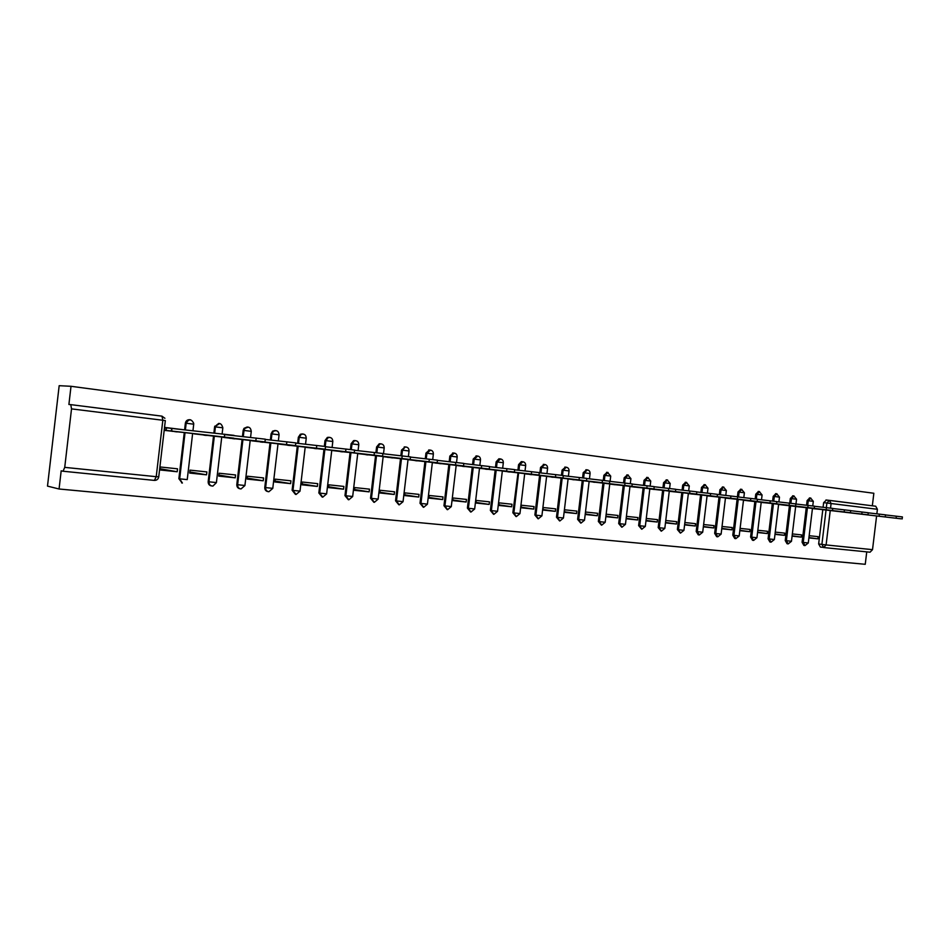 <?xml version="1.0" encoding="UTF-8"?>
<svg xmlns="http://www.w3.org/2000/svg" width="950" height="950" viewBox="0 0 950 950"><rect width="100%" height="100%" fill="white"/><g stroke="black" fill="none" stroke-linecap="round" stroke-linejoin="round"><path stroke-width="1.43" d="M189.881 419.758L189.62 419.71C187.292 419.662 185.879 420.814 185.369 423.166L186.152 423.237C186.663 420.886 188.076 419.734 190.404 419.793L190.546 419.805M499.878 458.897L498.904 458.791L496.137 461.866L497.147 461.973L500.567 458.921M522.203 461.7L521.336 461.605L518.569 464.669L519.602 464.776L522.939 461.747M544.077 464.455L540.55 467.4L541.595 467.507L544.872 464.514M565.523 467.151L562.091 470.084L563.136 470.191L566.354 467.222M586.542 469.811L583.193 472.708L584.25 472.827L587.409 469.87M607.145 472.399L603.879 475.285L604.948 475.404L608.047 472.483M627.356 474.952L624.162 477.814L625.242 477.933L628.283 475.036M647.176 477.446L644.053 480.296L645.145 480.415L648.126 477.541M666.615 479.892L663.563 482.719L664.656 482.838L667.589 479.988M685.686 482.303L682.706 485.106L683.81 485.224L686.684 482.398M704.401 484.666L701.48 487.445L702.596 487.564L705.422 484.761M722.772 486.982L719.91 489.737L721.026 489.867L723.805 487.089M740.798 489.25L737.996 491.993L739.124 492.112L741.855 489.357M758.504 491.483L755.749 494.202L756.877 494.332L759.561 491.589M775.889 493.679L773.181 496.375L774.321 496.506L776.957 493.786M792.953 495.829L790.305 498.512L791.445 498.631L794.046 495.947M809.721 497.942L807.12 500.603L808.272 500.733L810.813 498.061M872.337 505.792L873.846 493.264L71.013 386.294L59.173 385.7L47.5 486.115L59.066 489.001L865.248 564.3L866.744 551.879M59.066 489.001L61.18 470.832L63.044 471.236L64.731 467.364L71.523 408.88L70.787 404.641L162.058 416.171M71.013 386.294L68.899 404.486L70.787 404.641M822.997 547.331L820.396 547.069L818.651 543.946L822.795 509.663M823.08 507.264L823.638 502.657L826.892 503.025L829.338 500.365L875.722 506.219L877.408 509.283L876.85 513.819M876.601 515.945L872.516 549.658L870.046 552.199L823.781 547.556M792.098 536.144L801.301 537.106L792.134 535.812M801.301 537.106L801.562 534.898L792.359 533.924M795.661 506.54L804.876 507.502M774.986 534.351L784.427 535.337L775.034 534.007M784.427 535.337L784.688 533.116L775.259 532.107M778.584 504.474L788.025 505.471M757.566 532.523L767.244 533.544L757.613 532.178M767.244 533.544L767.517 531.288L757.839 530.266M761.199 502.384L770.877 503.393M739.836 530.67L749.74 531.703L739.872 530.302M749.74 531.703L750.013 529.435L740.109 528.39M743.494 500.246L753.409 501.291M721.762 528.782L731.928 529.839L721.81 528.39M731.928 529.839L732.201 527.547L722.036 526.478M725.456 498.073L735.621 499.142M703.356 526.846L713.771 527.939L703.404 526.454M713.771 527.939L714.044 525.635L703.629 524.531M707.073 495.853L717.499 496.957M684.594 524.887L695.269 526.003L684.641 524.471M695.269 526.003L695.554 523.676L684.879 522.536M688.346 493.596L699.034 494.724M665.475 522.88L676.424 524.032L665.523 522.452M676.424 524.032L676.709 521.681L665.76 520.517M669.263 491.293L680.212 492.456M645.988 520.849L657.222 522.025L646.036 520.398M657.222 522.025L657.507 519.638L646.273 518.451M649.812 488.941L661.034 490.141M626.169 518.771L637.64 519.971L626.216 518.296M637.64 519.971L637.925 517.572L626.454 516.349M630.016 486.554L641.488 487.777M605.969 516.658L617.666 517.881L606.029 516.171M617.666 517.881L617.963 515.458L606.266 514.211M609.864 484.12L621.561 485.367M597.312 515.743L597.609 513.297L585.675 512.038L585.378 514.496L597.312 515.743L585.438 513.997M589.332 481.424L601.231 482.921M576.543 513.57L576.84 511.1L564.668 509.806L564.371 512.299L576.543 513.57L564.442 511.777M575.284 479.702L580.509 480.415M555.358 511.349L555.655 508.856L543.246 507.537L542.949 510.055L555.358 511.349L543.008 509.509M546.962 476.306L559.36 477.862M533.746 509.093L534.043 506.564L521.372 505.222L521.075 507.763L533.746 509.093L521.146 507.193M525.136 473.67L537.771 475.261M511.682 506.777L511.991 504.236L499.059 502.859L498.75 505.424L511.682 506.777L498.821 504.83M502.847 470.974L515.755 472.601M489.167 504.426L489.476 501.849L476.271 500.448L475.962 503.037L489.167 504.426L476.033 502.419M480.094 468.231L493.264 469.882M466.165 502.016L466.486 499.415L452.996 497.978L452.687 500.603L466.165 502.016L452.758 499.949M456.855 465.417L470.309 467.115M442.688 499.558L442.997 496.921L429.222 495.473L428.913 498.121L442.688 499.558L428.996 497.432M433.129 462.555L446.868 464.277M418.701 497.052L419.021 494.392L404.949 492.896L404.629 495.567L418.701 497.052L404.712 494.855M408.88 459.622L422.928 461.391M394.202 494.475L394.511 491.791L380.131 490.271L379.81 492.979L394.202 494.475L379.905 492.219M384.109 456.629L398.466 458.434M369.158 491.863L369.479 489.143L354.777 487.588L354.457 490.319L369.158 491.863L354.552 489.523M358.791 453.566L373.457 455.418M343.556 489.179L343.876 486.424L328.854 484.832L328.522 487.599L343.556 489.179L328.629 486.768M332.904 450.442L410.198 459.479L332.892 450.526M317.383 486.436L317.704 483.657L302.337 482.03L302.017 484.832L317.383 486.436L302.112 483.942M306.434 447.236L321.765 449.184M290.617 483.633L290.949 480.819L275.227 479.156L274.894 481.983L290.617 483.633L275.001 481.044M279.359 443.959L295.046 445.954M263.233 480.771L263.566 477.921L247.487 476.223L247.143 479.085L263.233 480.771L247.261 478.088M251.667 440.61L267.71 442.652M235.22 477.838L235.553 474.952L219.094 473.219L218.749 476.104L235.22 477.838L218.88 475.048M223.321 437.178L239.744 439.28M206.542 474.834L206.886 471.924L190.036 470.131L189.691 473.064L206.542 474.834L189.822 471.936M194.299 433.675L211.114 435.824M177.187 471.758L177.531 468.813L160.277 466.984L159.933 469.953L177.187 471.758L160.075 468.742M182.115 429.566L164.896 427.441L164.552 430.397L181.806 432.286M182.127 429.531L166.464 427.809L171.962 428.462L171.665 431.039L164.576 430.207M182.151 482.98L178.873 478.681L184.276 432.535M184.597 429.839L185.369 423.166M211.541 485.937C209.261 485.521 208.145 484.096 208.181 481.674L213.524 436.074M213.881 433.034L214.617 426.799L219.723 423.486M240.124 488.799C237.868 488.407 236.776 487.006 236.811 484.595L242.096 439.517M242.452 436.549L243.176 430.362L244.007 430.445L244.827 428.426L248.211 427.084M268.09 491.613L267.995 491.601C265.81 491.209 264.741 489.832 264.777 487.445L270.014 442.89M270.358 439.981L271.082 433.841L271.938 433.924L273.446 431.241L276.046 430.599M295.438 494.38L292.113 490.236L297.303 446.191M297.635 443.341L298.359 437.238L299.226 437.321L301.221 434.352L303.252 434.031M322.169 497.064L318.844 492.967L323.974 449.409M324.33 446.358L325.019 440.551L325.909 440.646L328.213 437.546L329.852 437.38M348.282 499.688L344.981 495.627L350.051 452.556M350.407 449.54L351.084 443.804L351.999 443.899L354.492 440.753L355.858 440.669M373.837 502.265L370.536 498.239L375.571 455.644M375.915 452.663L376.592 446.975L377.518 447.082L380.131 443.911L381.294 443.876M398.822 504.771L395.544 500.781L400.52 458.66M400.864 455.727L401.541 450.086L402.491 450.181L405.175 447.022L406.184 447.011M423.272 507.229L420.007 503.286L424.947 461.629L423.106 461.391L489.262 469.027L408.88 459.693M425.279 458.743L425.944 453.126L426.918 453.233L430.54 450.086M447.189 509.639L443.959 505.721L448.851 464.514M449.184 461.676L449.837 456.107L450.822 456.202L454.373 453.091M470.618 511.991L467.4 508.119L472.245 467.341M472.577 464.55L473.231 459.016L474.228 459.123L477.707 456.036M493.549 514.294L490.366 510.459L495.164 470.108M495.484 467.364L496.137 461.866M516.016 516.551L512.857 512.751L518.023 472.863L516.42 472.661L586.494 480.783L502.835 471.034M517.928 470.131L518.569 464.669M538.021 518.759L534.886 514.995L539.588 475.463M539.909 472.827L540.55 467.4M559.586 520.921L556.474 517.204L561.141 478.064M561.462 475.297L562.091 470.084M580.711 523.046L577.624 519.365L582.255 480.617M582.576 477.874L583.193 472.708M601.421 525.124L598.357 521.479L602.941 483.111M603.274 480.415L603.879 475.285M621.727 527.167L618.688 523.545L623.236 485.569M623.556 482.909L624.162 477.814M641.642 529.174L638.626 525.587L643.138 487.968M643.447 485.355L644.053 480.296M661.164 531.133L658.184 527.582L662.649 490.319M662.957 487.754L663.563 482.719M680.331 533.057L677.374 529.53L681.803 492.634M682.1 490.105L682.706 485.106M699.129 534.945L698.214 534.803L696.196 531.454L700.578 494.902L776.589 503.761L688.37 493.43L683.941 530.29L682.908 530.242L678.466 529.696L682.908 492.753M700.886 492.409L701.48 487.445M717.571 536.798L716.644 536.655L714.661 533.342L719.019 497.135M719.316 494.665L719.91 489.737M735.68 538.614L734.742 538.472L732.794 535.183L737.117 499.308M737.414 496.779L737.996 491.993M753.445 540.396L752.495 540.253L750.595 536.999L754.87 501.457M755.179 498.94L755.749 494.202M770.901 542.153L769.939 542.011L768.075 538.781L772.314 503.559M772.611 501.077L773.181 496.375M788.037 543.875L787.063 543.721L785.234 540.538L789.438 505.637M789.735 503.179L790.305 498.512M804.864 545.561L803.878 545.419L802.085 542.26L806.265 507.668M806.562 505.234L807.12 500.603M808.889 537.902L817.879 538.84L808.937 537.581M817.879 538.84L818.14 536.655L809.163 535.705M812.44 508.559L821.418 509.497M218.761 423.391L214.617 426.799M247.237 426.978L243.996 428.355L243.176 430.362M275.061 430.492L272.591 431.157L271.082 433.841M302.243 433.924L300.342 434.269L298.359 437.238M328.831 437.273L327.311 437.463L325.019 440.551M354.825 440.551L353.578 440.657L351.084 443.804M380.249 443.757L379.204 443.816L376.592 446.975M405.116 446.904L401.541 450.086M429.459 449.968L425.944 453.126M453.281 452.972L449.837 456.107M476.615 455.917L473.231 459.016M826.429 500.044L823.638 502.657M818.544 509.093L814.589 508.82M814.601 508.701L901.051 518.819L818.544 509.129M885.483 514.936L902.405 516.919L902.156 518.938M801.847 507.074L798.071 506.825M798.083 506.706L801.847 507.122M868.252 512.834L885.495 514.852L885.246 516.895M781.268 504.676L868.003 514.817L781.244 504.794M850.678 510.684L868.252 512.751L868.003 514.805M767.541 502.93L761.223 502.229M762.684 502.562L764.121 502.728M762.696 502.431L761.211 502.265M764.144 502.609L850.428 512.691L767.541 502.978M832.758 508.511L850.689 510.601L850.44 512.691M746.712 500.508L832.521 510.518L746.688 500.626M814.494 506.279L832.77 508.416L832.521 510.518M731.963 498.631L728.935 498.489M728.959 498.358L814.245 508.309L731.951 498.679M795.851 504.011L814.506 506.184L814.245 508.309M713.664 496.423L710.861 496.304M710.873 496.173L795.613 506.065L713.652 496.47M776.839 501.695L795.863 503.916L795.613 506.053M690.887 493.893L692.431 494.083M690.899 493.762L688.358 493.466M692.443 493.952L700.542 494.891M757.447 499.332L776.851 501.6L776.589 503.761M676.02 491.874L673.657 491.815M673.681 491.684L757.197 501.422L676.008 491.922M737.651 496.909L757.459 499.225L757.197 501.41M656.652 489.535L649.824 488.787M652.923 489.321L654.538 489.511M652.935 489.191L649.824 488.822M654.55 489.381L737.39 499.023L656.64 489.594M717.44 494.451L737.663 496.814L737.39 499.023M636.904 487.148L630.04 486.4M633.389 486.958L635.039 487.16M633.413 486.827L630.04 486.436M635.051 487.029L717.179 496.577L636.892 487.207M696.801 491.934L717.452 494.344L717.179 496.577M616.764 484.714L609.888 483.966M613.486 484.559L615.161 484.761M613.498 484.429L609.876 484.001M615.172 484.631L696.54 494.083L616.764 484.773M675.723 489.369L696.813 491.827L696.54 494.083M596.232 482.232L589.321 481.484M593.18 482.113L594.89 482.315M593.204 481.971L589.321 481.531M594.902 482.184L675.474 491.542L596.22 482.291M654.206 486.744L675.747 489.262L675.474 491.53M572.482 479.619L574.216 479.821M572.494 479.477L568.349 479.002M574.239 479.691L653.944 488.941L575.273 479.762M632.213 484.072L654.217 486.626L653.944 488.929M553.898 477.114L546.962 476.366M551.356 477.066L553.138 477.28M551.38 476.924L546.951 476.425M553.149 477.137L631.94 486.281L553.898 477.185M609.734 481.329L632.225 483.942L631.952 486.269M532.083 474.478L525.124 473.729M529.815 474.466L531.62 474.679M526.134 473.907L525.112 473.789M529.827 474.323L526.122 474.026M531.644 474.549L609.472 483.562L532.071 474.549M586.756 478.539L609.746 481.199L609.472 483.55M507.822 471.817L509.675 472.031M507.834 471.675L502.835 471.093M509.687 471.889L517.631 472.815M563.267 475.677L586.779 478.396L586.494 480.783M487.077 469.039L480.082 468.291M485.379 469.11L487.267 469.336M485.391 468.968L480.082 468.35M487.279 469.193L563.006 477.945L487.065 469.122M539.244 472.744L563.291 475.534L563.006 477.933M463.861 466.224L456.855 465.488M462.46 466.343L464.384 466.569M462.484 466.201L456.843 465.548M464.407 466.426L538.971 475.036L463.849 466.319M514.674 469.763L539.268 472.601L538.982 475.036M440.147 463.363L433.117 462.626M439.066 463.517L441.037 463.754M435.587 462.983L433.117 462.697M439.078 463.374L435.575 463.101M441.049 463.612L514.401 472.067L440.135 463.446M489.535 466.699L514.698 469.609L514.401 472.067M415.162 460.631L417.181 460.881M415.186 460.489L408.868 459.764M417.192 460.726L424.959 461.605M463.802 463.564L489.559 466.533L489.262 469.027M391.151 457.437L384.097 456.701M390.747 457.686L392.801 457.936M387.386 457.164L384.097 456.784M390.771 457.544L387.374 457.282M392.825 457.793L463.517 465.916L391.139 457.532M437.463 460.358L463.826 463.398L463.529 465.916M365.845 454.373L358.779 453.649M365.809 454.682L367.911 454.931M365.821 454.527L358.767 453.732M367.923 454.777L437.178 462.733L365.833 454.48M410.483 457.081L437.475 460.18L437.178 462.733M340.314 451.606L342.451 451.867M340.326 451.452L332.892 450.609M342.475 451.713L347.902 452.319M382.85 453.72L410.507 456.891L410.198 459.468M313.512 448.044L306.423 447.331M314.248 448.459L316.445 448.721M314.26 448.305L306.411 447.414M316.457 448.566L382.565 456.131L313.5 448.162M354.54 450.276L382.874 453.518L382.565 456.131M286.449 444.766L279.348 444.066M287.589 445.241L289.833 445.514M287.613 445.087L279.336 444.161M289.857 445.36L354.255 452.711L286.425 444.897M325.517 446.749L354.766 450.086M258.744 441.418L251.655 440.717M260.336 441.952L262.627 442.237M260.348 441.798L251.643 440.812M262.639 442.071L325.233 449.207L258.733 441.548M295.771 443.128L325.696 446.536M230.411 437.986L223.309 437.297M232.441 438.591L234.792 438.876M229.52 438.116L223.286 437.404M232.465 438.437L229.508 438.235M234.804 438.71L295.426 445.598L230.387 438.128M265.264 439.423L295.877 442.902M201.388 434.471L194.287 433.794M203.894 435.147L206.304 435.444M203.917 434.981L194.275 433.901M206.328 435.278L264.967 441.916L201.376 434.625M224.627 434.601L265.299 439.173L264.967 441.916M174.681 431.621L177.139 431.918M171.95 431.169L164.564 430.326M174.705 431.454L171.926 431.288M177.163 431.763L233.712 438.14L171.665 431.039M164.873 427.631L166.428 427.809L166.119 430.386M171.962 428.462L234.044 435.361M164.908 418.285L161.975 416.159L162.83 420.256L165.324 420.613L158.745 476.817L156.227 476.686L162.83 420.256L71.523 408.88M64.731 467.364L156.227 476.686L154.399 480.403L63.116 471.236M818.651 543.946L821.893 544.409L826.049 510.031M826.334 507.644L826.892 503.025L831.096 503.524L830.538 508.143M830.252 510.518L826.096 544.932L872.516 549.658M877.408 509.283L831.096 503.524L829.445 500.377L826.084 500.009M178.873 478.681L179.645 478.824L185.048 432.618L179.669 478.836L187.233 479.608L192.636 433.485M193.741 423.415C191.401 418.772 188.884 418.713 186.176 423.237L185.393 429.923L186.176 423.237L193.717 424.187L192.957 430.754M208.181 481.674L208.976 481.816L214.332 436.157M214.688 433.129L215.412 426.883L222.834 427.809C221.362 422.774 218.939 422.263 215.543 426.253L214.736 426.17M236.811 484.595L237.631 484.738L242.927 439.613M243.271 436.644L244.007 430.445L251.275 431.348L250.562 437.439M264.777 487.445L265.62 487.599L270.869 442.985M271.213 440.076L271.938 433.924L279.074 434.815C278.683 431.098 276.806 429.923 273.446 431.241L272.591 431.157M292.113 490.236L292.98 490.39L298.169 446.286M298.514 443.436L299.226 437.321L306.244 438.199C306.019 434.851 304.344 433.568 301.221 434.352L300.342 434.269M318.844 492.967L319.734 493.109L324.864 449.516M325.221 446.464L325.909 440.646L332.809 441.501L332.096 447.474M344.981 495.627L345.883 495.781L350.966 452.663M351.322 449.647L351.999 443.899L358.779 444.742C358.696 441.809 357.259 440.491 354.492 440.753L353.578 440.657M370.536 498.239L371.462 498.394L376.497 455.751M376.853 452.77L377.518 447.082L384.192 447.901L383.491 453.791M395.544 500.781L396.483 500.947L401.47 458.767M401.814 455.834L402.491 450.181L407.384 450.763L409.046 451.001L408.381 456.617M420.007 503.286L420.969 503.441L425.909 461.724M426.253 458.85L426.918 453.233L433.366 454.029L432.713 459.586M443.959 505.721L444.933 505.887L449.825 464.609M450.157 461.783L450.822 456.202L457.176 456.986L456.522 462.508M467.4 508.119L468.397 508.274L473.242 467.436M473.575 464.669L474.228 459.123L480.486 459.895L479.845 465.369M490.366 510.459L491.364 510.613L496.173 470.202M496.494 467.483L497.147 461.973L503.322 462.733C503.334 460.322 502.194 459.052 499.926 458.897L498.904 458.791M512.857 512.751L513.867 512.917L518.629 472.922M518.949 470.238L519.602 464.776L525.683 465.524C525.694 463.161 524.59 461.902 522.357 461.712L521.336 461.605M534.886 514.995L535.907 515.161L540.633 475.57M540.942 472.946L541.595 467.507L547.58 468.255C547.604 465.939 546.523 464.681 544.326 464.479L543.293 464.372M556.474 517.204L557.508 517.358L562.186 478.171M562.507 475.428L563.136 470.191L569.05 470.927C569.074 468.647 568.005 467.412 565.856 467.186L564.811 467.079M577.624 519.365L578.681 519.519L583.312 480.724M583.633 478.004L584.25 472.827L590.081 473.539C590.104 471.307 589.059 470.084 586.946 469.846L585.889 469.739M598.357 521.479L599.426 521.633L604.01 483.229M604.342 480.534L604.948 475.404L609.532 475.938L610.707 476.116L610.078 481.377M618.688 523.545L619.768 523.711L624.316 485.676M624.637 483.027L625.242 477.933L630.919 478.634L627.891 475L626.81 474.893M638.626 525.587L639.718 525.742L644.219 488.086M644.539 485.474L645.145 480.415L649.658 480.938L650.75 481.092L650.144 486.127M658.184 527.582L659.276 527.737L663.753 490.438M664.062 487.872L664.656 482.838L670.189 483.514L669.596 488.514M677.374 529.53L678.466 529.696L680.533 533.081L683.941 530.337M683.204 490.224L683.81 485.224L689.273 485.901L688.679 490.853M696.196 531.454L697.3 531.62L701.694 495.033M701.991 492.527L702.596 487.564L707.988 488.229L705.114 484.738L703.998 484.619M714.661 533.342L715.778 533.508L720.136 497.254M720.432 494.796L721.026 489.867L726.358 490.509L723.508 487.053L722.392 486.934M732.794 535.183L733.922 535.349L738.233 499.451M738.53 497.016L739.124 492.112L744.396 492.765L741.57 489.333L740.442 489.214M750.595 536.999L751.723 537.166L756.01 501.588M756.307 499.082L756.877 494.332L762.09 494.962L759.299 491.566L758.171 491.447M768.075 538.781L769.203 538.947L773.454 503.702M773.751 501.208L774.321 496.506L779.475 497.135L776.708 493.762L775.568 493.644M785.234 540.538L786.374 540.704L790.59 505.768M790.887 503.31L791.445 498.631L795.708 499.142L796.539 499.261L795.981 503.928M802.085 542.26L803.237 542.426L807.417 507.799M807.702 505.376L808.272 500.733L813.307 501.339L810.587 498.037L809.436 497.919M805.018 545.585L803.237 542.426L808.284 542.984L805.018 545.585M791.469 541.298L788.203 543.899L786.374 540.704L791.469 541.263L795.684 506.35M771.068 542.177L769.203 538.947L774.369 539.517L771.068 542.177M753.623 540.419L751.723 537.166L756.936 537.747L753.623 540.419M739.195 535.966L735.858 538.638L733.922 535.349L739.195 535.931L743.518 500.056M721.121 534.126L717.761 536.821L715.778 533.508L721.121 534.09L725.479 497.871M699.331 534.969L697.3 531.62L702.703 532.214L699.331 534.969M664.81 528.39L661.39 531.169L659.276 527.737L664.822 528.342L669.287 491.091M645.323 526.395L641.867 529.209L639.718 525.742L645.323 526.359L649.836 488.739M621.977 527.202L619.768 523.711L625.456 524.329L621.977 527.202M605.174 522.298L601.683 525.172L599.426 521.633L605.186 522.263L609.769 483.894M584.511 520.196L580.984 523.094L578.681 519.519L584.511 520.149L589.143 481.401M563.421 518.047L559.871 520.968L557.508 517.358L563.433 517.999L568.1 478.859M541.904 515.85L538.329 518.807L535.907 515.161L541.916 515.803L546.63 476.271M519.947 513.617L516.337 516.598L513.867 512.917L519.959 513.558L524.709 473.622M497.539 511.326L493.893 514.354L491.364 510.613L497.551 511.278L502.348 470.915M474.656 508.998L470.986 512.05L468.397 508.274L474.668 508.939L479.512 468.16M451.298 506.611L447.581 509.699L444.933 505.887L451.298 506.552L456.19 465.346M427.429 504.177L423.676 507.3L420.969 503.441L427.429 504.117L432.369 462.46M403.049 501.695L399.261 504.854L396.483 500.947L403.049 501.624L408.037 459.527M378.124 499.154L374.312 502.348L371.462 498.394L378.136 499.082L383.171 456.522M352.664 496.553L348.816 499.783L345.883 495.781L352.676 496.482L357.746 453.447M326.634 493.893L322.739 497.171L319.734 493.109L326.634 493.834L331.764 450.3M300.01 491.186L296.091 494.487L292.98 490.39L300.01 491.114L305.199 447.094M272.769 488.407L268.85 491.756C266.653 491.364 265.584 489.986 265.62 487.599L272.781 488.336L278.017 443.804M244.91 485.569L241.015 488.953C238.723 488.609 237.595 487.196 237.631 484.738L244.922 485.486L250.206 440.444M216.398 482.659L212.907 486.079C210.306 485.949 209 484.536 208.976 481.816L216.41 482.576L221.754 437M182.4 483.027L179.645 478.824L182.4 483.027L181.628 482.885M823.638 547.544L821.893 544.409L826.096 544.932L823.638 547.544M158.745 476.9C158.199 479.239 156.75 480.403 154.399 480.403M161.844 416.136L70.846 404.652M896.349 516.183L896.099 518.213M879.367 514.116L879.118 516.159M862.066 512.003L861.816 514.069M844.419 509.853L844.17 511.943M826.429 507.656L826.179 509.758M808.082 505.412L807.832 507.549M789.379 503.132L789.117 505.281M770.284 500.804L770.023 502.978M750.809 498.429L750.536 500.614M730.918 495.995L730.657 498.216M710.624 493.525L710.351 495.758M689.902 490.996L689.629 493.252M668.729 488.407L668.456 490.699M647.104 485.771L646.831 488.086M625.017 483.075L624.732 485.414M602.442 480.32L602.158 482.683M579.357 477.506L579.072 479.892M555.762 474.62L555.465 477.043M531.62 471.675L531.323 474.121M506.92 468.659L506.635 471.129M481.662 465.583L481.365 468.077M455.798 462.424L455.489 464.954M429.317 459.194L429.008 461.747M402.194 455.881L401.886 458.47M374.419 452.485L374.11 455.109M345.942 449.017L345.634 451.678M316.766 445.455L316.445 448.139M286.841 441.809L286.52 444.529M256.156 438.057L255.835 440.812L256.168 438.057M171.677 428.426L171.368 431.003M224.675 434.221L224.342 437.012M813.307 501.339L812.749 505.97M812.464 508.381L808.284 542.984M792.656 495.793L793.796 495.924L796.551 499.249M685.247 482.256L686.351 482.374L689.273 485.889M666.14 479.845L667.244 479.964L670.201 483.503M646.665 477.399L647.758 477.506L650.75 481.08M606.551 472.34L607.62 472.447L610.707 476.093M475.997 455.917L477.007 456.012C479.334 456.142 480.498 457.425 480.498 459.871M452.604 452.984L453.589 453.079C455.976 453.162 457.176 454.468 457.176 456.974M428.688 449.979L429.649 450.086C432.119 450.122 433.354 451.428 433.366 454.005M404.225 446.928L405.175 447.022C407.728 446.987 409.011 448.305 409.046 450.977M379.204 443.816L380.131 443.911C382.779 443.781 384.133 445.111 384.192 447.878M327.311 437.463L328.213 437.546C331.134 437.095 332.666 438.401 332.809 441.477M243.996 428.355L244.827 428.426C248.389 426.122 250.539 427.084 251.275 431.324M779.475 497.135L778.893 501.933M778.608 504.296L774.369 539.517M762.09 494.962L761.508 499.795M761.223 502.194L756.936 537.747M744.396 492.765L743.814 497.622M726.358 490.509L725.776 495.413M707.988 488.229L707.406 493.157M707.097 495.651L702.703 532.214M630.919 478.634L630.313 483.704M629.992 486.341L625.456 524.329M590.081 473.539L589.451 478.836M569.05 470.927L568.409 476.259M547.58 468.255L546.939 473.622M525.683 465.524L525.029 470.927M503.322 462.733L502.669 468.184M358.779 444.742L358.079 450.668M306.244 438.199L305.532 444.208M279.074 434.815L278.362 440.871M222.834 427.809L222.11 433.936M825.93 499.997L875.722 506.219M354.564 450.062L354.255 452.699M325.553 446.524L325.233 449.196M295.806 442.89L295.486 445.598M166.464 427.809L166.167 430.386M224.723 434.221L224.402 437.012"/></g></svg>
